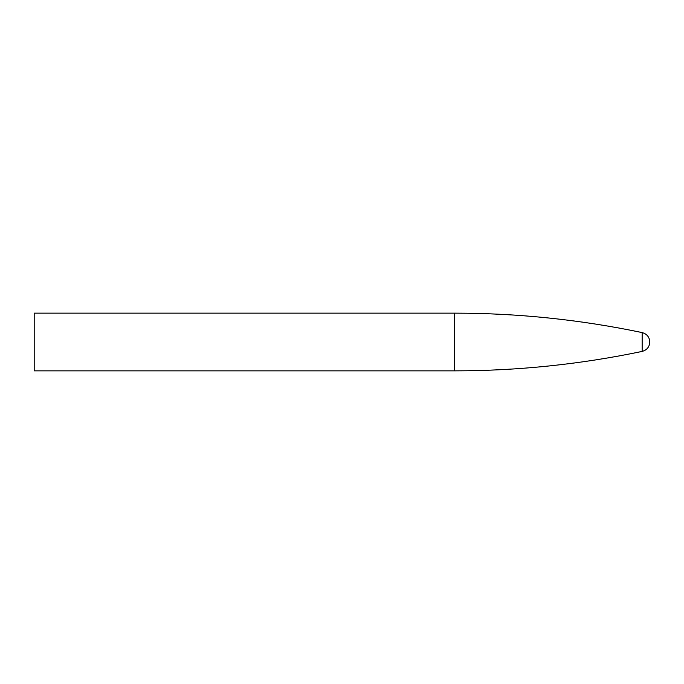 <?xml version="1.0" encoding="UTF-8"?>
<svg xmlns="http://www.w3.org/2000/svg" width="684" height="684" viewBox="0 0 684 684"><rect width="100%" height="100%" fill="white"/><g stroke="black" fill="none" stroke-linecap="round" stroke-linejoin="round"><path stroke-width="1.03" d="M454.663 370.856L454.663 313.144L34.2 313.144L34.2 370.856L454.663 370.856C517.831 370.831 580.323 364.35 642.156 351.414C646.919 350.071 649.467 346.933 649.8 342C649.467 337.067 646.919 333.929 642.156 332.586L642.156 351.414M454.663 313.144C517.831 313.169 580.323 319.65 642.156 332.586"/></g></svg>
